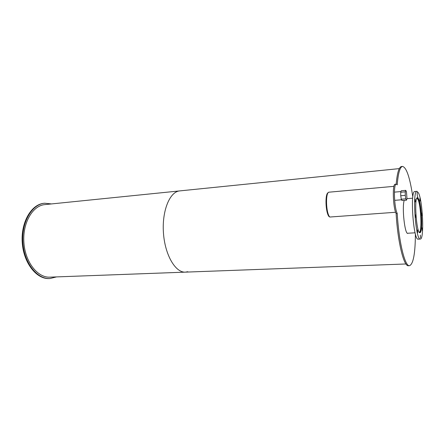 <?xml version="1.0" encoding="UTF-8"?>
<svg xmlns="http://www.w3.org/2000/svg" width="445" height="445" viewBox="0 0 445 445"><rect width="100%" height="100%" fill="white"/><g stroke="black" fill="none" stroke-linecap="round" stroke-linejoin="round"><path stroke-width="0.67" d="M416.843 198.242L417.922 199.36C421.026 205.05 422.155 232.668 419.229 232.195L419.223 232.195M419.49 232.49C422.238 231.417 420.953 204.583 417.916 199.004L417.071 197.908M418.573 198.837C421.754 204.711 422.922 233.147 419.924 232.663C416.481 233.959 413.872 196.996 417.46 197.68L418.573 198.837M422.149 227.885L422.255 230.555L422.149 227.885M420.364 235.094L420.469 237.825L420.364 235.094M417.543 229.909L417.649 232.696L417.543 229.909M415.357 214.874L415.474 217.672L415.357 214.874M415.202 199.204L415.324 201.969L415.202 199.204M417.132 192.557L417.249 195.26L417.132 192.557M419.908 198.409L420.024 201.062L419.908 198.409M421.949 212.882L422.06 215.519L421.949 212.882M414.857 191.495L414.829 191.495C409.862 190.51 413.422 240.99 418.194 239.149L420.297 239.037C424.397 239.616 422.822 201.168 418.506 192.963L416.948 191.317C412.064 190.321 415.624 240.873 420.314 239.037M417.95 197.892L417.226 195.266M408.16 233.213L407.809 233.364C404.811 234.632 401.796 207.298 404.216 200.372M395.193 184.28L395.171 184.286C392.229 183.707 392.98 207.654 396.122 213.528L397.229 213.45C398.798 241.952 404.995 266.844 409.528 265.687C413.316 264.074 415.274 253.494 415.402 233.948M412.815 197.029C409.945 177.599 406.519 167.398 402.53 166.424C399.955 166.919 398.186 173.055 397.207 184.847L396.272 184.186C393.352 183.601 394.109 207.57 397.229 213.45M396.122 213.528C397.68 242.013 403.91 266.883 408.477 265.726L409.489 265.693M401.54 166.525L401.485 166.53C398.954 167.003 397.185 172.888 396.172 184.191M405.273 195.377L405.256 191.851L400.734 192.24L401.24 190.744L405.745 190.354L406.452 191.734L406.986 198.659L406.502 200.189L401.996 200.55L401.268 199.21L405.79 198.843L405.273 195.377L400.739 195.756L401.268 199.21M406.502 200.189L405.79 198.843M400.734 192.24L400.739 195.756M405.256 191.851L405.745 190.354M329.139 192.179L329.111 192.179C325.317 191.806 325.862 213.122 329.778 217.032L395.622 212.271M328.254 192.685C324.778 193.33 325.506 213.083 329.155 216.709L329.511 216.687M44.155 203.265L43.983 203.287C31.284 204.372 20.737 222.405 22.25 242.725C23.607 263.051 36.573 279.36 49.289 278.576L49.784 278.559M51.52 203.927L44.583 203.22C31.895 204.311 21.36 222.35 22.867 242.681C24.225 263.023 37.185 279.338 49.896 278.553L56.532 276.907M179.819 190.899L179.685 190.911C169.779 191.662 161.83 210.897 163.448 232.958C164.939 255.035 175.508 272.874 185.415 272.134L187.807 271.723M44.978 204.589L44.817 204.605C32.574 205.646 22.434 223.034 23.891 242.603C25.193 262.188 37.675 277.914 49.935 277.152L185.326 272.14M399.299 168.611L179.685 190.911C169.779 191.662 161.83 210.897 163.448 232.958C164.939 255.035 175.508 272.874 185.415 272.134L405.974 263.974M412.687 198.192L406.986 198.654M415.113 232.813L407.431 233.258M416.948 191.317L414.829 191.495M401.485 166.53L402.53 166.424M395.171 184.286L396.272 184.186M400.962 191.567L394.409 192.134M401.579 199.783L394.804 200.328M329.111 192.179L393.942 186.349M44.583 203.22L43.983 203.287M179.685 190.911L44.817 204.605"/></g></svg>
